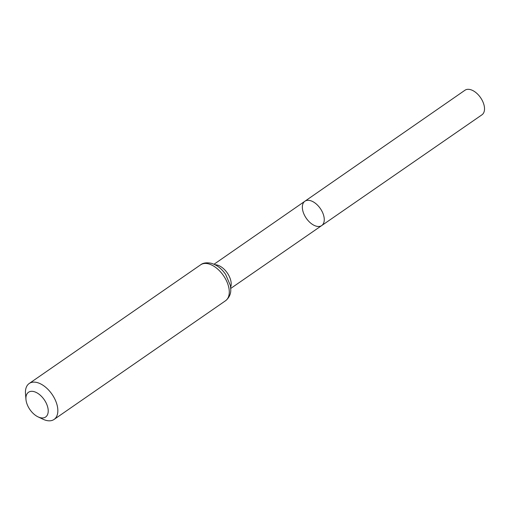 <?xml version="1.0" encoding="UTF-8"?>
<svg xmlns="http://www.w3.org/2000/svg" width="510" height="510" viewBox="0 0 510 510"><rect width="100%" height="100%" fill="white"/><g stroke="black" fill="none" stroke-linecap="round" stroke-linejoin="round"><path stroke-width="0.76" d="M304.884 201.246A14.79 8.543 55.3 0 1 320.331 208.539A14.79 8.543 55.3 0 1 321.721 225.56A14.79 8.543 -124.7 0 0 322.486 212.307A14.79 8.543 -124.7 0 0 310.258 200.602A14.79 8.543 -124.7 0 0 304.884 201.246A14.79 8.543 -124.7 0 0 306.28 218.261A14.79 8.543 -124.7 0 0 321.721 225.56L481.944 114.82A14.937 8.632 -124.7 0 0 482.721 101.433A14.937 8.632 -124.7 0 0 470.367 89.607A14.937 8.632 -124.7 0 0 464.942 90.257L214.022 264.25M40.169 417.658A15.045 8.695 55.3 0 1 38.052 416.874A15.045 8.695 55.3 0 1 25.959 399.406A15.045 8.695 55.3 0 1 35.349 392.075A15.045 8.695 55.3 0 1 47.959 408.274A15.045 8.695 55.3 0 1 40.169 417.658M25.959 399.406L25.5 393.873A21.86 12.629 55.3 0 1 29.197 383.501A21.86 12.629 55.3 0 1 52.026 394.281A21.86 12.629 55.3 0 1 54.079 419.443A21.86 12.629 55.3 0 1 46.149 420.393A21.86 12.629 55.3 0 1 43.069 419.252L38.052 416.874M230.66 287.219A14.701 8.498 -124.7 0 0 228.136 274.272A14.701 8.498 -124.7 0 0 217.266 265.066A14.701 8.498 -124.7 0 0 215.112 264.773M208.571 263.868A21.86 12.629 -124.7 0 0 200.634 264.817C203.018 262.886 206.556 262.369 211.255 263.275C216.858 264.945 221.652 268.655 225.624 274.399L230.392 285.485L230.788 289.788C230.807 291.299 230.794 296.514 225.522 300.76A21.86 12.629 -124.7 0 0 226.644 281.163A21.86 12.629 -124.7 0 0 208.571 263.868M230.762 288.424L321.721 225.56M54.079 419.443L225.522 300.76M29.197 383.501L200.634 264.817"/></g></svg>
